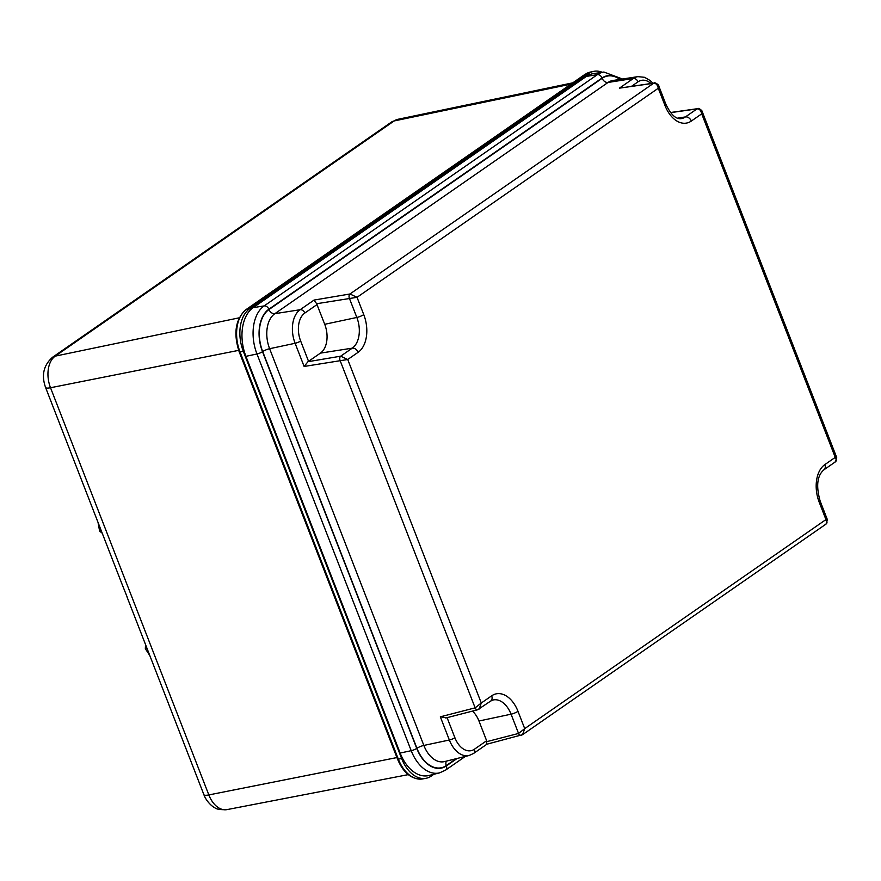 <?xml version="1.0" encoding="UTF-8"?>
<svg xmlns="http://www.w3.org/2000/svg" width="881" height="881" viewBox="0 0 881 881"><rect width="100%" height="100%" fill="white"/><g stroke="black" fill="none" stroke-linecap="round" stroke-linejoin="round"><path stroke-width="1.32" d="M825.101 524.47C827.27 523.777 827.556 522.136 825.96 519.57L524.713 728.62L522.576 734.677L521.497 735.172A3.249 1.993 -104.5 0 1 521.067 735.382A3.249 1.993 -104.5 0 1 518.557 733.444L524.713 728.62L517.995 711.33A29.161 18.512 78.6 0 0 491.675 695.814L481.29 703.016L479.143 709.073L478.064 709.579A3.249 1.993 -104.5 0 1 477.634 709.778A3.249 1.993 -104.5 0 1 475.134 707.85L481.29 703.016L347.731 359.503L358.127 352.301A29.161 18.512 -101.4 0 0 363.754 314.605L357.036 297.315L658.272 88.254L665.001 105.555A29.161 18.512 -101.4 0 0 691.321 121.06L701.705 113.858L702.146 111.435L836.697 457.514L835.375 461.864L823.856 469.848A5.418 4.031 55.2 0 0 824.869 464.584L835.254 457.371C837.236 457.382 837.159 457.624 835.034 458.087M307.965 361.717L320.42 353.127A22.311 14.162 -101.4 0 0 324.726 324.296L316.642 303.725L357.036 297.315L349.966 293.99A3.249 1.949 80.4 0 0 349.339 298.185L356.838 317.457A23.754 15.076 -101.4 0 1 352.246 348.16L340.672 356.188L347.731 359.503L304.121 366.463L307.965 361.717L340.672 356.188A3.249 1.949 80.4 0 0 340.044 360.384L475.134 707.85L440.335 716.826L446.381 717.751M491.675 695.814A5.418 4.031 -124.8 0 1 490.662 701.078L477.634 709.778L445.753 718.004M824.869 464.584A29.161 18.512 78.6 0 0 819.231 502.269A5.418 1.112 158.8 0 0 820.178 501.135L827.402 519.713L826.07 524.052L522.576 734.677L486.951 744.181L473.604 753.442A4.328 3.227 55.2 0 0 474.407 749.224A21.629 13.733 -101.4 0 1 454.893 737.716A4.328 0.892 -21.2 0 1 449.354 740.007L440.335 716.826M819.231 502.269L825.96 519.57C827.942 519.581 827.865 519.812 825.728 520.275M670.562 112.658L697.014 108.892C699.393 108.737 700.957 110.4 701.705 113.858L835.254 457.371C836.851 459.948 836.565 461.578 834.406 462.283M486.697 744.148L486.631 740.745L478.967 721.01A22.311 14.162 78.6 0 0 472.469 711.11M317.05 304.562L304.826 313.041A4.328 3.227 -124.8 0 0 300.135 309.727L314.054 300.069L316.642 303.725M677.5 118.164L685.44 116.92L697.014 108.892A3.249 2.125 -98.1 0 1 697.62 108.66A3.249 2.125 -98.1 0 1 697.653 108.649C698.237 107.372 702.609 110.929 702.146 111.435M456.215 758.684L446.282 765.578A32.52 20.637 78.6 0 1 416.933 748.288L262.692 351.563A32.52 20.637 -101.4 0 1 268.98 309.539A5.418 4.031 -124.8 0 0 274.85 313.68L608.055 82.451L633.329 78.497L619.409 88.155L654.187 83.056C654.583 81.878 659.263 85.149 658.724 85.831L658.272 88.254C657.523 84.796 655.96 83.144 653.581 83.288A3.249 2.125 -98.1 0 1 654.187 83.056A3.249 2.125 -98.1 0 1 654.231 83.045M446.403 765.897A4.328 3.227 55.2 0 1 445.588 770.115L439.564 772.868L428.882 775.511A37.685 23.919 -101.4 0 1 400.15 753.046L245.92 356.331L256.966 353.975A4.328 0.892 -21.2 0 0 262.505 351.695L416.746 748.41A32.861 20.858 -101.4 0 0 446.403 765.897L457.096 758.464M262.505 351.695A32.861 20.858 78.6 0 1 268.859 309.22A4.328 3.227 -124.8 0 0 264.157 305.916L597.351 74.676A37.189 23.6 -101.4 0 1 603.881 72.033L593.012 73.707A37.685 23.919 78.6 0 0 586.394 76.394L253.199 307.623A37.685 23.919 78.6 0 0 245.92 356.331M422.693 778.925C411.89 779.806 403.498 773.21 397.529 759.125L398.344 759.158A32.883 20.869 78.6 0 0 422.693 778.925L425.997 778.297A32.916 20.891 -101.4 0 0 431.338 776.029L433.848 774.278M425.997 778.297A32.916 20.891 -101.4 0 1 401.626 758.519L243.31 351.321A32.916 20.891 78.6 0 1 249.675 308.779L588.563 73.586A32.916 20.891 78.6 0 1 593.618 71.383A32.916 20.891 78.6 0 1 602.23 72.286M122.404 585.105L127.018 596.646M149.781 655.519L145.343 648.713L147.006 648.372M145.574 644.705A7.323 4.647 78.6 0 0 145.519 644.914L145.343 648.713M102.196 533.104A7.323 4.647 -101.4 0 1 102.031 533.049L99.597 531.056L101.282 530.769M98.033 522.4L99.597 531.056M268.859 309.22L602.053 77.991A4.328 3.227 -124.8 0 0 597.351 74.676L586.394 76.394M620.312 79.356A32.861 20.858 78.6 0 0 602.053 77.991M268.98 309.539L602.175 78.299A32.52 20.637 -101.4 0 1 619.927 79.422M262.692 351.563A5.418 1.112 158.8 0 1 269.619 348.711L423.849 745.436L449.354 740.007A25.956 16.475 -101.4 0 0 469.144 755.48L444.52 761.591A27.102 17.202 -101.4 0 1 423.849 745.436A5.418 1.112 158.8 0 0 416.933 748.288M308.559 361.353L300.652 341.002A4.328 0.892 -21.2 0 1 295.113 343.282A25.956 16.475 78.6 0 1 300.135 309.727L274.85 313.68A27.102 17.202 78.6 0 0 269.619 348.711L295.113 343.282L304.121 366.463M517.995 711.33A5.418 1.112 158.8 0 1 511.068 714.183A23.754 15.076 78.6 0 0 492.964 700.021L490.662 701.078M486.885 741.626L518.557 733.444L511.068 714.183L478.967 721.01M446.282 765.578A5.418 4.031 55.2 0 1 446.513 761.096M486.631 740.745L474.407 749.224M447.085 717.663L454.893 737.716M304.826 313.041A21.629 13.733 78.6 0 0 300.652 341.002M314.054 300.069L349.966 293.99L653.581 83.288L619.409 88.155M651.026 83.508A21.629 13.733 78.6 0 0 638.031 81.812A4.328 3.227 55.2 0 0 633.329 78.497A25.956 16.475 78.6 0 1 637.888 76.647L612.813 80.512A27.102 17.202 -101.4 0 0 608.055 82.451A5.418 4.031 55.2 0 1 602.175 78.299M691.321 121.06A5.418 4.031 -124.8 0 0 685.44 116.92A23.754 15.076 -101.4 0 1 681.266 118.616C676.068 119.486 670.959 114.75 665.937 104.41A5.418 1.112 158.8 0 1 665.001 105.555M631.6 86.272L638.031 81.812M363.754 314.605A5.418 1.112 158.8 0 1 356.838 317.457L324.726 324.296M320.42 353.127L352.246 348.16A5.418 4.031 55.2 0 1 358.127 352.301M400.15 753.046L411.207 750.689L256.966 353.975A37.189 23.6 78.6 0 1 264.157 305.916L253.199 307.623M439.564 772.868A37.189 23.6 -101.4 0 1 411.207 750.689A4.328 0.892 -21.2 0 0 416.746 748.41M397.529 759.125L239.225 351.926L240.039 351.971L398.344 759.158L401.626 758.519M249.675 308.779L246.394 309.473A32.883 20.869 -101.4 0 0 240.039 351.971L243.31 351.321M245.942 309.66L584.83 74.478A2.169 1.619 55.2 0 1 585.281 74.29L246.394 309.473A2.169 1.619 -124.8 0 0 245.942 309.66C235.436 319.307 233.201 333.403 239.225 351.926M588.563 73.586L585.281 74.29A32.883 20.869 -101.4 0 1 590.325 72.077L584.83 74.478M122.426 585.16L45.581 387.497A12.995 2.665 -21.2 0 0 50.514 387.739L208.83 794.926L396.924 757.561M226.968 809.617C220.283 809.881 216.164 809.21 214.634 807.58C212.96 807.106 206.374 801.776 203.896 794.684A12.995 2.665 -21.2 0 0 208.83 794.926A24.448 15.517 78.6 0 0 226.968 809.617L408.255 774.63M45.581 387.497C41.253 375.317 43.554 365.252 52.497 357.301A12.995 9.68 55.2 0 1 55.239 356.133A24.448 15.517 -101.4 0 0 50.514 387.739L238.641 350.363M52.497 357.301L391.395 122.118A12.995 9.68 55.2 0 1 394.137 120.95L55.239 356.133L239.258 317.81M570.921 84.136L394.137 120.95A24.448 15.517 -101.4 0 1 397.926 119.298L572.793 82.836M820.178 501.135C815.916 486.136 817.139 475.707 823.856 469.848M469.144 755.48L473.604 753.442M637.888 76.647L644.562 77.308L650.134 80.512L652.909 83.232M670.452 112.526L697.62 108.66M658.724 85.831L665.937 104.41M465.3 756.438L445.588 770.115M622.515 79.015L603.881 72.033M590.325 72.077L593.618 71.383M203.896 794.684L127.062 597.065M391.395 122.118L397.926 119.298"/></g></svg>
